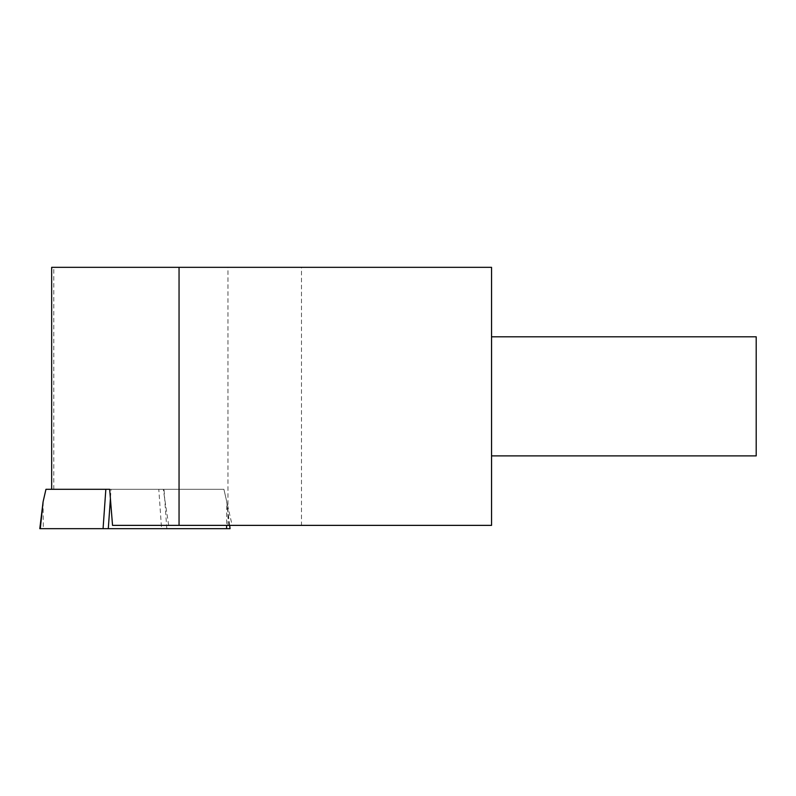 <?xml version="1.0" encoding="UTF-8"?>
<svg xmlns="http://www.w3.org/2000/svg" width="796" height="796" viewBox="0 0 796 796"><rect width="100%" height="100%" fill="white"/><g stroke="black" fill="none" stroke-linecap="round" stroke-linejoin="round"><path stroke-width="0.6" stroke-dasharray="3.98 2.98" d="M45.959 489.301L158.802 489.301L161.568 528.673L230.064 528.673M39.8 528.673L161.568 528.673M166.792 528.673L164.026 489.301L223.915 489.301L226.761 501.729L229.566 528.673M111.062 489.301L223.915 489.301L111.062 489.301L110.405 498.644M164.026 489.301L158.802 489.301M109.669 489.301L51.67 489.301L163.289 489.301L168.682 525.37L232.173 525.37L112.534 525.37M168.682 525.37L301.475 525.37L301.475 267.327L491.55 267.327L491.55 525.37L301.475 525.37M53.78 489.301L53.78 267.327L51.67 267.327M301.475 267.327L53.78 267.327M491.55 455.889L491.55 336.798L491.55 455.889L756.2 455.889L756.2 336.798L491.55 336.798M163.289 489.301L223.915 489.301L232.173 525.37M43.103 501.729L43.282 528.673M229.656 525.37L226.761 501.729L226.611 525.37M227.954 525.37L227.954 267.327"/><path stroke-width="1.19" d="M229.656 525.37L230.064 528.673L103.072 528.673L105.838 489.301L45.959 489.301L43.103 501.729L40.307 528.673L39.8 528.673L43.103 501.729M103.072 528.673L40.307 528.673M105.838 489.301L109.669 489.301L112.534 525.37L179.05 525.37L179.05 267.327L491.55 267.327L491.55 525.37L179.05 525.37M51.67 489.301L51.67 267.327L179.05 267.327M491.55 336.798L756.2 336.798L756.2 455.889L491.55 455.889M226.611 525.37L226.581 528.673M110.405 498.644L108.296 528.673"/></g></svg>
